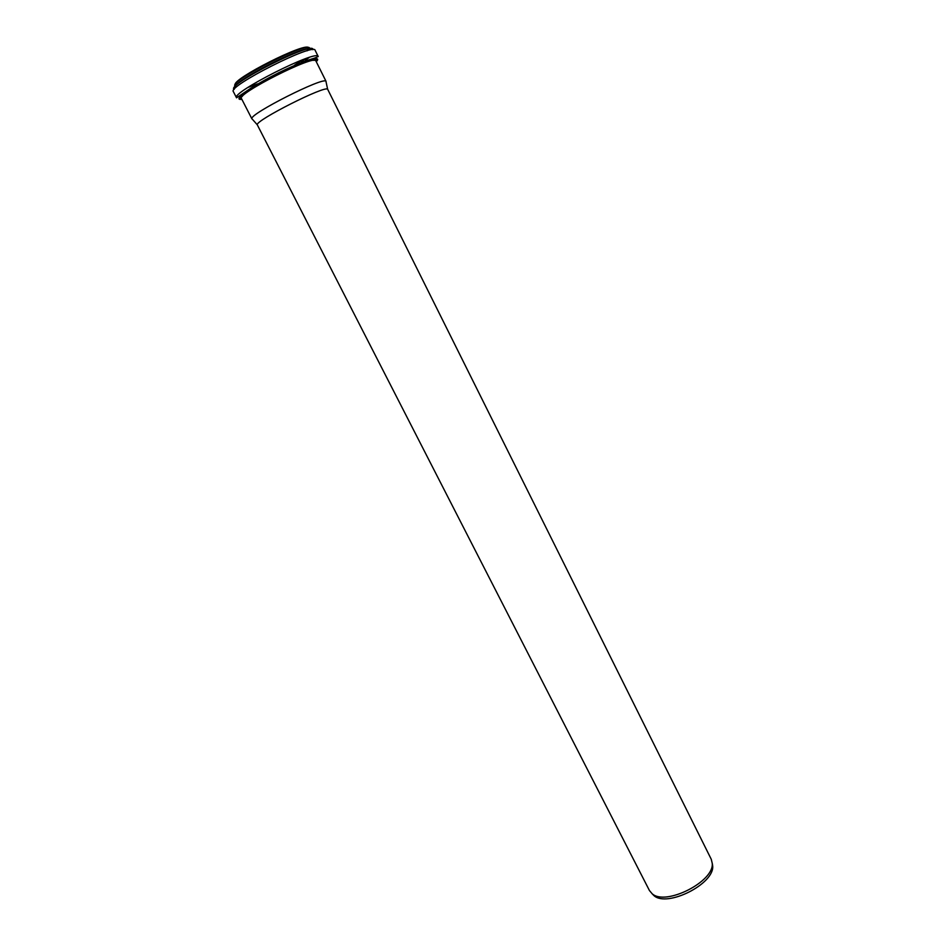<?xml version="1.0" encoding="UTF-8"?>
<svg xmlns="http://www.w3.org/2000/svg" width="946" height="946" viewBox="0 0 946 946"><rect width="100%" height="100%" fill="white"/><g stroke="black" fill="none" stroke-linecap="round" stroke-linejoin="round"><path stroke-width="1.42" d="M712.22 863.095L712.669 865.838C714.833 883.718 666.977 907.9 653.875 895.543L651.924 893.544M257.265 124.777C255.349 120.461 325.306 85.116 327.635 89.231L711.274 859.311L712.232 863.32C714.443 881.554 665.464 906.292 652.113 893.698L649.441 890.541L257.265 124.777L252.346 119.208M306.445 60.84L303.063 61.928M306.764 60.733L303.418 61.797M326.074 81.959L325.921 81.238C323.414 76.626 249.626 113.898 251.861 118.652M307.817 60.39L304.86 61.265M313.634 60.39L313.871 59.551M313.232 58.9L312.357 58.782M241.833 94.411L241.396 95.179M241.549 96.09L242.306 96.374M314.758 60.402L315.917 57.848M239.48 97.213L240.674 97.379M305.428 60.26L309.224 57.47M306.965 50.836L308.301 48.956M307.296 50.741L308.656 48.956M308.538 47.643C305.156 42.097 232.669 78.719 235.128 84.726M309.626 48.211C308.81 40.82 229.476 80.895 234.939 85.944M310.134 49.346C307.154 43.268 230.197 82.468 235.625 87.28M312.842 49.665C315.148 39.862 224.935 85.436 234.194 89.385M318.234 56.547L315.124 50.292C314.368 42.334 227.395 86.275 233.355 91.608L236.535 97.816C230.718 92.732 317.596 48.849 318.234 56.547L314.037 58.321C313.292 58.427 300.201 62.164 278.526 72.842L250.938 88.132L236.535 97.816M240.627 98.148L241.265 98.017M316.26 61.691C323.473 54.466 302.342 60.816 275.889 74.214C249.401 87.552 231.758 100.796 241.857 99.283M315.952 61.076C323.449 48.837 227.241 97.438 241.537 98.668M241.455 98.514C240.532 97.97 241.502 95.239 251.057 88.77C261.262 82.408 273.347 75.869 287.324 69.153L297.174 64.872C308.337 60.154 314.58 58.829 315.881 60.922C315.29 54.017 236.252 93.95 241.455 98.514L251.908 118.9M712.669 865.838L712.232 863.32M653.875 895.543L652.113 893.698M312.263 59.113L311.435 59.054M306.09 58.486L301.431 61.667M303.158 59.551L294.596 65.12M257.466 83.875L247.899 87.458M315.881 60.922L326.086 81.427M327.635 89.231L325.921 81.238"/></g></svg>
